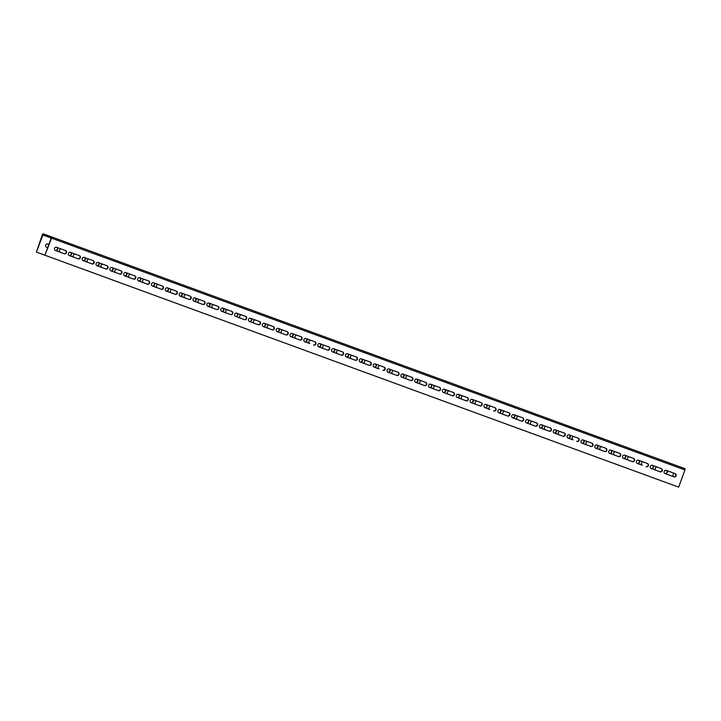 <?xml version="1.0" encoding="UTF-8"?>
<svg xmlns="http://www.w3.org/2000/svg" width="721" height="721" viewBox="0 0 721 721"><rect width="100%" height="100%" fill="white"/><g stroke="black" fill="none" stroke-linecap="round" stroke-linejoin="round"><path stroke-width="1.08" d="M51.398 236.812L43.332 233.865A1.217 0.613 -69.9 0 0 42.332 234.794L36.392 252.098L43.08 234.55L51.146 237.497L51.209 238.047L44.918 255.216L51.552 238.173A1.217 0.613 -69.9 0 0 51.398 236.812L684.797 468.605A1.217 0.613 110.1 0 1 684.95 469.957L678.668 487.135L45.27 255.342M62.988 241.057L65.395 241.941M79.247 247.006L66.936 242.499M92.306 251.782L80.797 247.573M64.457 253.801A1.703 1.478 110.1 0 0 65.638 250.593L56.526 247.267A1.703 1.478 110.1 0 0 55.355 250.466L64.457 253.801M78.319 258.875A1.703 1.478 110.1 0 0 79.49 255.667L70.388 252.332A1.703 1.478 110.1 0 0 69.207 255.54L78.319 258.875M92.171 263.94A1.703 1.478 110.1 0 0 93.342 260.732L84.24 257.406A1.703 1.478 110.1 0 0 83.068 260.605L92.171 263.94M106.023 269.014A1.703 1.478 110.1 0 0 107.204 265.806L98.092 262.471A1.703 1.478 110.1 0 0 96.92 265.679L106.023 269.014M119.884 274.079A1.703 1.478 110.1 0 0 121.056 270.88L111.953 267.545A1.703 1.478 110.1 0 0 110.782 270.754L119.884 274.079M133.736 279.153A1.703 1.478 110.1 0 0 134.908 275.945L125.805 272.61A1.703 1.478 110.1 0 0 124.634 275.819L133.736 279.153M147.598 284.227A1.703 1.478 110.1 0 0 148.769 281.019L139.667 277.684A1.703 1.478 110.1 0 0 138.486 280.893L147.598 284.227M161.45 289.292A1.703 1.478 110.1 0 0 162.622 286.084L153.519 282.758A1.703 1.478 110.1 0 0 152.347 285.958L161.45 289.292M175.302 294.366A1.703 1.478 110.1 0 0 176.483 291.158L167.371 287.823A1.703 1.478 110.1 0 0 166.2 291.032L175.302 294.366M189.163 299.431A1.703 1.478 110.1 0 0 190.335 296.232L181.232 292.897A1.703 1.478 110.1 0 0 180.052 296.106L189.163 299.431M203.016 304.505A1.703 1.478 110.1 0 0 204.187 301.297L195.085 297.962A1.703 1.478 110.1 0 0 193.913 301.171L203.016 304.505M216.868 309.579A1.703 1.478 110.1 0 0 218.048 306.371L208.937 303.036A1.703 1.478 110.1 0 0 207.765 306.245L216.868 309.579M230.729 314.644A1.703 1.478 110.1 0 0 231.901 311.436L222.798 308.11A1.703 1.478 110.1 0 0 221.626 311.31L230.729 314.644M244.581 319.718A1.703 1.478 110.1 0 0 245.753 316.51L236.65 313.175A1.703 1.478 110.1 0 0 235.479 316.384L244.581 319.718M258.442 324.783A1.703 1.478 110.1 0 0 259.614 321.584L250.511 318.249A1.703 1.478 110.1 0 0 249.331 321.458L258.442 324.783M272.295 329.858A1.703 1.478 110.1 0 0 273.466 326.649L264.364 323.314A1.703 1.478 110.1 0 0 263.192 326.523L272.295 329.858M286.147 334.932A1.703 1.478 110.1 0 0 287.328 331.723L278.216 328.388A1.703 1.478 110.1 0 0 277.044 331.597L286.147 334.932M300.008 339.997A1.703 1.478 110.1 0 0 301.18 336.788L292.077 333.462A1.703 1.478 110.1 0 0 290.896 336.662L300.008 339.997M313.86 345.071A1.703 1.478 110.1 0 0 315.032 341.862L305.929 338.528A1.703 1.478 110.1 0 0 304.758 341.736L309.742 343.556A1.703 1.478 110.1 0 1 310.913 340.357L315.032 341.862M327.713 350.136A1.703 1.478 110.1 0 0 328.893 346.936L319.782 343.602A1.703 1.478 110.1 0 0 318.61 346.81L327.713 350.136M341.574 355.21A1.703 1.478 110.1 0 0 342.745 352.001L333.643 348.667A1.703 1.478 110.1 0 0 332.471 351.875L341.574 355.21M355.426 360.284A1.703 1.478 110.1 0 0 356.598 357.075L347.495 353.741A1.703 1.478 110.1 0 0 346.323 356.949L355.426 360.284M369.287 365.349A1.703 1.478 110.1 0 0 370.459 362.14L361.356 358.815A1.703 1.478 110.1 0 0 360.176 362.014L369.287 365.349M383.139 370.423A1.703 1.478 110.1 0 0 384.311 367.214L375.208 363.88A1.703 1.478 110.1 0 0 374.037 367.088L379.021 368.909A1.703 1.478 110.1 0 1 380.192 365.709L384.311 367.214M396.992 375.488A1.703 1.478 110.1 0 0 398.172 372.288L389.061 368.954A1.703 1.478 110.1 0 0 387.889 372.162L396.992 375.488M410.853 380.562A1.703 1.478 110.1 0 0 412.024 377.353L402.922 374.019A1.703 1.478 110.1 0 0 401.741 377.227L410.853 380.562M424.705 385.636A1.703 1.478 110.1 0 0 425.877 382.427L416.774 379.093A1.703 1.478 110.1 0 0 415.602 382.301L424.705 385.636M438.557 390.701A1.703 1.478 110.1 0 0 439.738 387.492L430.626 384.167A1.703 1.478 110.1 0 0 429.455 387.366L438.557 390.701M452.418 395.775A1.703 1.478 110.1 0 0 453.59 392.566L444.487 389.232A1.703 1.478 110.1 0 0 443.316 392.44L452.418 395.775M466.271 400.84A1.703 1.478 110.1 0 0 467.442 397.641L458.34 394.306A1.703 1.478 110.1 0 0 457.168 397.514L466.271 400.84M480.132 405.914A1.703 1.478 110.1 0 0 481.304 402.706L472.192 399.371A1.703 1.478 110.1 0 0 471.02 402.579L480.132 405.914M493.984 410.988A1.703 1.478 110.1 0 0 495.156 407.78L486.053 404.445A1.703 1.478 110.1 0 0 484.882 407.653L489.865 409.474A1.703 1.478 110.1 0 1 491.037 406.265L495.156 407.78M507.836 416.053A1.703 1.478 110.1 0 0 509.017 412.845L499.905 409.519A1.703 1.478 110.1 0 0 498.734 412.718L507.836 416.053M521.698 421.127A1.703 1.478 110.1 0 0 522.869 417.919L513.767 414.584A1.703 1.478 110.1 0 0 512.586 417.792L521.698 421.127M535.55 426.192A1.703 1.478 110.1 0 0 536.721 422.993L527.619 419.658A1.703 1.478 110.1 0 0 526.447 422.866L535.55 426.192M549.402 431.266A1.703 1.478 110.1 0 0 550.583 428.058L541.471 424.723A1.703 1.478 110.1 0 0 540.299 427.932L549.402 431.266M563.263 436.34A1.703 1.478 110.1 0 0 564.435 433.132L555.332 429.797A1.703 1.478 110.1 0 0 554.161 433.006L563.263 436.34M577.115 441.405A1.703 1.478 110.1 0 0 578.287 438.197L569.184 434.871A1.703 1.478 110.1 0 0 568.013 438.071L572.997 439.9A1.703 1.478 110.1 0 1 574.168 436.692L578.287 438.197M590.977 446.479A1.703 1.478 110.1 0 0 592.148 443.271L583.037 439.936A1.703 1.478 110.1 0 0 581.865 443.145L590.977 446.479M604.829 451.544A1.703 1.478 110.1 0 0 606 448.345L596.898 445.01A1.703 1.478 110.1 0 0 595.726 448.219L604.829 451.544M618.681 456.618A1.703 1.478 110.1 0 0 619.862 453.41L610.75 450.075A1.703 1.478 110.1 0 0 609.578 453.284L618.681 456.618M632.542 461.692A1.703 1.478 110.1 0 0 633.714 458.484L624.611 455.149A1.703 1.478 110.1 0 0 623.431 458.358L632.542 461.692M646.395 466.757A1.703 1.478 110.1 0 0 647.566 463.549L638.464 460.223A1.703 1.478 110.1 0 0 637.292 463.423L642.276 465.252A1.703 1.478 110.1 0 1 643.447 462.044L647.566 463.549M660.247 471.831A1.703 1.478 110.1 0 0 661.427 468.623L652.316 465.288A1.703 1.478 110.1 0 0 651.144 468.497L660.247 471.831M674.108 476.896A1.703 1.478 110.1 0 0 675.28 473.697L666.177 470.362A1.703 1.478 110.1 0 0 665.005 473.571L674.108 476.896M65.638 250.593L61.51 249.087A1.703 1.478 110.1 0 0 60.339 252.296L64.115 253.675A1.703 1.478 110.1 0 0 65.287 250.466M79.49 255.667L75.372 254.162A1.703 1.478 110.1 0 0 74.2 257.361L77.967 258.749A1.703 1.478 110.1 0 0 79.148 255.54M93.342 260.732L89.224 259.227A1.703 1.478 110.1 0 0 88.052 262.435L91.828 263.814A1.703 1.478 110.1 0 0 93 260.605M107.204 265.806L103.085 264.301A1.703 1.478 110.1 0 0 101.904 267.5L105.681 268.888A1.703 1.478 110.1 0 0 106.852 265.679M121.056 270.88L116.937 269.366A1.703 1.478 110.1 0 0 115.766 272.574L119.542 273.953A1.703 1.478 110.1 0 0 120.713 270.754M134.908 275.945L130.789 274.44A1.703 1.478 110.1 0 0 129.618 277.648L133.394 279.027A1.703 1.478 110.1 0 0 134.566 275.819M148.769 281.019L144.651 279.514A1.703 1.478 110.1 0 0 143.47 282.713L147.246 284.101A1.703 1.478 110.1 0 0 148.418 280.893M162.622 286.084L158.503 284.579A1.703 1.478 110.1 0 0 157.331 287.787L161.107 289.166A1.703 1.478 110.1 0 0 162.279 285.958M176.483 291.158L172.355 289.653A1.703 1.478 110.1 0 0 171.183 292.852L174.96 294.24A1.703 1.478 110.1 0 0 176.131 291.032M190.335 296.232L186.216 294.718A1.703 1.478 110.1 0 0 185.045 297.926L188.812 299.305A1.703 1.478 110.1 0 0 189.993 296.106M204.187 301.297L200.068 299.792A1.703 1.478 110.1 0 0 198.897 303L202.673 304.379A1.703 1.478 110.1 0 0 203.845 301.171M218.048 306.371L213.93 304.866A1.703 1.478 110.1 0 0 212.749 308.065L216.525 309.453A1.703 1.478 110.1 0 0 217.697 306.245M231.901 311.436L227.782 309.931A1.703 1.478 110.1 0 0 226.61 313.139L230.387 314.518A1.703 1.478 110.1 0 0 231.558 311.31M245.753 316.51L241.634 315.005A1.703 1.478 110.1 0 0 240.463 318.204L244.239 319.592A1.703 1.478 110.1 0 0 245.41 316.384M259.614 321.584L255.495 320.07A1.703 1.478 110.1 0 0 254.315 323.278L258.091 324.657A1.703 1.478 110.1 0 0 259.263 321.458M273.466 326.649L269.348 325.144A1.703 1.478 110.1 0 0 268.176 328.352L271.952 329.731A1.703 1.478 110.1 0 0 273.124 326.523M287.328 331.723L283.2 330.218A1.703 1.478 110.1 0 0 282.028 333.417L285.804 334.805A1.703 1.478 110.1 0 0 286.976 331.597M301.18 336.788L297.061 335.283A1.703 1.478 110.1 0 0 295.889 338.491L299.657 339.87A1.703 1.478 110.1 0 0 300.837 336.662M313.518 344.944A1.703 1.478 110.1 0 0 314.689 341.736M328.893 346.936L324.774 345.422A1.703 1.478 110.1 0 0 323.594 348.631L327.37 350.009A1.703 1.478 110.1 0 0 328.542 346.81M342.745 352.001L338.627 350.496A1.703 1.478 110.1 0 0 337.455 353.705L341.222 355.083A1.703 1.478 110.1 0 0 342.403 351.875M356.598 357.075L352.479 355.561A1.703 1.478 110.1 0 0 351.307 358.77L355.083 360.158A1.703 1.478 110.1 0 0 356.255 356.949M370.459 362.14L366.34 360.635A1.703 1.478 110.1 0 0 365.159 363.844L368.936 365.223A1.703 1.478 110.1 0 0 370.107 362.014M382.797 370.297A1.703 1.478 110.1 0 0 383.969 367.088M398.172 372.288L394.045 370.774A1.703 1.478 110.1 0 0 392.873 373.983L396.649 375.362A1.703 1.478 110.1 0 0 397.821 372.162M412.024 377.353L407.906 375.848A1.703 1.478 110.1 0 0 406.734 379.057L410.501 380.436A1.703 1.478 110.1 0 0 411.682 377.227M425.877 382.427L421.758 380.913A1.703 1.478 110.1 0 0 420.586 384.122L424.363 385.51A1.703 1.478 110.1 0 0 425.534 382.301M439.738 387.492L435.61 385.987A1.703 1.478 110.1 0 0 434.439 389.196L438.215 390.575A1.703 1.478 110.1 0 0 439.386 387.366M453.59 392.566L449.471 391.061A1.703 1.478 110.1 0 0 448.3 394.261L452.067 395.649A1.703 1.478 110.1 0 0 453.248 392.44M467.442 397.641L463.324 396.126A1.703 1.478 110.1 0 0 462.152 399.335L465.928 400.714A1.703 1.478 110.1 0 0 467.1 397.514M481.304 402.706L477.185 401.2A1.703 1.478 110.1 0 0 476.004 404.409L479.78 405.788A1.703 1.478 110.1 0 0 480.952 402.579M493.642 410.862A1.703 1.478 110.1 0 0 494.813 407.653M509.017 412.845L504.889 411.34A1.703 1.478 110.1 0 0 503.718 414.548L507.494 415.927A1.703 1.478 110.1 0 0 508.665 412.718M522.869 417.919L518.75 416.414A1.703 1.478 110.1 0 0 517.579 419.613L521.346 421.001A1.703 1.478 110.1 0 0 522.527 417.792M536.721 422.993L532.603 421.479A1.703 1.478 110.1 0 0 531.431 424.687L535.207 426.066A1.703 1.478 110.1 0 0 536.379 422.866M550.583 428.058L546.455 426.553A1.703 1.478 110.1 0 0 545.283 429.761L549.06 431.14A1.703 1.478 110.1 0 0 550.231 427.932M564.435 433.132L560.316 431.618A1.703 1.478 110.1 0 0 559.145 434.826L562.912 436.214A1.703 1.478 110.1 0 0 564.092 433.006M576.773 441.279A1.703 1.478 110.1 0 0 577.945 438.071M592.148 443.271L588.03 441.766A1.703 1.478 110.1 0 0 586.849 444.965L590.625 446.353A1.703 1.478 110.1 0 0 591.797 443.145M606 448.345L601.882 446.831A1.703 1.478 110.1 0 0 600.71 450.039L604.486 451.418A1.703 1.478 110.1 0 0 605.658 448.219M619.862 453.41L615.734 451.905A1.703 1.478 110.1 0 0 614.562 455.113L618.339 456.492A1.703 1.478 110.1 0 0 619.51 453.284M633.714 458.484L629.595 456.97A1.703 1.478 110.1 0 0 628.424 460.178L632.191 461.557A1.703 1.478 110.1 0 0 633.371 458.358M646.052 466.631A1.703 1.478 110.1 0 0 647.224 463.423M661.427 468.623L657.3 467.118A1.703 1.478 110.1 0 0 656.128 470.317L659.904 471.705A1.703 1.478 110.1 0 0 661.076 468.497M673.756 476.77A1.703 1.478 110.1 0 0 674.937 473.571M672.558 476.338L673.729 473.129M55.301 250.448A1.703 1.478 110.1 0 0 56.472 247.24M69.153 255.513A1.703 1.478 110.1 0 0 70.325 252.314M83.014 260.587A1.703 1.478 110.1 0 0 84.186 257.388M96.866 265.661A1.703 1.478 110.1 0 0 98.038 262.453M110.719 270.726A1.703 1.478 110.1 0 0 111.899 267.527M124.58 275.801A1.703 1.478 110.1 0 0 125.751 272.592M138.432 280.866A1.703 1.478 110.1 0 0 139.604 277.666M152.293 285.94A1.703 1.478 110.1 0 0 153.465 282.74M166.145 291.014A1.703 1.478 110.1 0 0 167.317 287.805M179.998 296.079A1.703 1.478 110.1 0 0 181.169 292.879M193.859 301.153A1.703 1.478 110.1 0 0 195.031 297.944M207.711 306.218A1.703 1.478 110.1 0 0 208.883 303.018M221.563 311.292A1.703 1.478 110.1 0 0 222.744 308.092M235.425 316.366A1.703 1.478 110.1 0 0 236.596 313.157M249.277 321.431A1.703 1.478 110.1 0 0 250.448 318.231M263.138 326.505A1.703 1.478 110.1 0 0 264.31 323.296M276.99 331.57A1.703 1.478 110.1 0 0 278.162 328.37M290.842 336.644A1.703 1.478 110.1 0 0 292.014 333.444M304.704 341.718A1.703 1.478 110.1 0 0 305.875 338.51M318.556 346.783A1.703 1.478 110.1 0 0 319.727 343.584M332.408 351.857A1.703 1.478 110.1 0 0 333.589 348.649M346.269 356.922A1.703 1.478 110.1 0 0 347.441 353.723M360.121 361.996A1.703 1.478 110.1 0 0 361.293 358.797M373.983 367.07A1.703 1.478 110.1 0 0 375.154 363.862M387.835 372.135A1.703 1.478 110.1 0 0 389.007 368.936M401.687 377.209A1.703 1.478 110.1 0 0 402.859 374.001M415.548 382.274A1.703 1.478 110.1 0 0 416.72 379.075M429.401 387.348A1.703 1.478 110.1 0 0 430.572 384.149M443.253 392.422A1.703 1.478 110.1 0 0 444.433 389.214M457.114 397.487A1.703 1.478 110.1 0 0 458.286 394.288M470.966 402.561A1.703 1.478 110.1 0 0 472.138 399.353M484.827 407.626A1.703 1.478 110.1 0 0 485.999 404.427M498.68 412.7A1.703 1.478 110.1 0 0 499.851 409.501M512.532 417.774A1.703 1.478 110.1 0 0 513.703 414.566M526.393 422.839A1.703 1.478 110.1 0 0 527.565 419.64M540.245 427.913A1.703 1.478 110.1 0 0 541.417 424.705M554.098 432.979A1.703 1.478 110.1 0 0 555.278 429.779M567.959 438.053A1.703 1.478 110.1 0 0 569.13 434.853M581.811 443.127A1.703 1.478 110.1 0 0 582.983 439.918M595.672 448.192A1.703 1.478 110.1 0 0 596.844 444.992M609.524 453.266A1.703 1.478 110.1 0 0 610.696 450.057M623.377 458.331A1.703 1.478 110.1 0 0 624.548 455.131M637.238 463.405A1.703 1.478 110.1 0 0 638.409 460.205M651.09 468.479A1.703 1.478 110.1 0 0 652.262 465.27M664.942 473.544A1.703 1.478 110.1 0 0 666.123 470.344M55.355 250.466L55.589 250.557A1.703 1.478 110.1 0 0 56.761 247.348M48.857 244.455L47.658 244.013A1.703 1.478 110.1 0 0 46.486 247.222L47.685 247.663M69.207 255.54L69.441 255.622A1.703 1.478 110.1 0 0 70.622 252.422L70.388 252.332M83.068 260.605L83.303 260.696A1.703 1.478 110.1 0 0 84.474 257.487L84.24 257.406M96.92 265.679L97.155 265.77A1.703 1.478 110.1 0 0 98.326 262.561L98.092 262.471M110.782 270.754L111.016 270.835A1.703 1.478 110.1 0 0 112.188 267.626L111.953 267.545M124.634 275.819L124.868 275.909A1.703 1.478 110.1 0 0 126.04 272.7L125.805 272.61M138.486 280.893L138.72 280.974A1.703 1.478 110.1 0 0 139.901 277.774L139.667 277.684M152.347 285.958L152.582 286.048A1.703 1.478 110.1 0 0 153.753 282.839L153.519 282.758M166.2 291.032L166.434 291.122A1.703 1.478 110.1 0 0 167.605 287.913L167.371 287.823M180.052 296.106L180.286 296.187A1.703 1.478 110.1 0 0 181.467 292.978L181.232 292.897M193.913 301.171L194.147 301.261A1.703 1.478 110.1 0 0 195.319 298.052L195.085 297.962M207.765 306.245L207.999 306.326A1.703 1.478 110.1 0 0 209.171 303.126L208.937 303.036M221.626 311.31L221.861 311.4A1.703 1.478 110.1 0 0 223.032 308.191L222.798 308.11M235.479 316.384L235.713 316.474A1.703 1.478 110.1 0 0 236.885 313.265L236.65 313.175M249.331 321.458L249.565 321.539A1.703 1.478 110.1 0 0 250.746 318.331L250.511 318.249M263.192 326.523L263.426 326.613A1.703 1.478 110.1 0 0 264.598 323.405L264.364 323.314M277.044 331.597L277.279 331.678A1.703 1.478 110.1 0 0 278.45 328.479L278.216 328.388M290.896 336.662L291.131 336.752A1.703 1.478 110.1 0 0 292.311 333.544L292.077 333.462M304.758 341.736L304.992 341.826A1.703 1.478 110.1 0 0 306.164 338.618L305.929 338.528M318.61 346.81L318.844 346.891A1.703 1.478 110.1 0 0 320.016 343.683L319.782 343.602M332.471 351.875L332.705 351.965A1.703 1.478 110.1 0 0 333.877 348.757L333.643 348.667M346.323 356.949L346.558 357.03A1.703 1.478 110.1 0 0 347.729 353.831L347.495 353.741M360.176 362.014L360.41 362.104A1.703 1.478 110.1 0 0 361.591 358.896L361.356 358.815M374.037 367.088L374.271 367.178A1.703 1.478 110.1 0 0 375.443 363.97L375.208 363.88M387.889 372.162L388.123 372.243A1.703 1.478 110.1 0 0 389.295 369.035L389.061 368.954M401.741 377.227L401.976 377.317A1.703 1.478 110.1 0 0 403.156 374.109L402.922 374.019M415.602 382.301L415.837 382.382A1.703 1.478 110.1 0 0 417.008 379.183L416.774 379.093M429.455 387.366L429.689 387.456A1.703 1.478 110.1 0 0 430.861 384.248L430.626 384.167M443.316 392.44L443.55 392.53A1.703 1.478 110.1 0 0 444.722 389.322L444.487 389.232M457.168 397.514L457.402 397.595A1.703 1.478 110.1 0 0 458.574 394.387L458.34 394.306M471.02 402.579L471.255 402.669A1.703 1.478 110.1 0 0 472.435 399.461L472.192 399.371M484.882 407.653L485.116 407.735A1.703 1.478 110.1 0 0 486.287 404.535L486.053 404.445M498.734 412.718L498.968 412.809A1.703 1.478 110.1 0 0 500.14 409.6L499.905 409.519M512.586 417.792L512.82 417.883A1.703 1.478 110.1 0 0 514.001 414.674L513.767 414.584M526.447 422.866L526.681 422.948A1.703 1.478 110.1 0 0 527.853 419.739L527.619 419.658M540.299 427.932L540.534 428.022A1.703 1.478 110.1 0 0 541.705 424.813L541.471 424.723M554.161 433.006L554.395 433.087A1.703 1.478 110.1 0 0 555.567 429.887L555.332 429.797M568.013 438.071L568.247 438.161A1.703 1.478 110.1 0 0 569.419 434.952L569.184 434.871M581.865 443.145L582.099 443.235A1.703 1.478 110.1 0 0 583.28 440.026L583.037 439.936M595.726 448.219L595.961 448.3A1.703 1.478 110.1 0 0 597.132 445.091L596.898 445.01M609.578 453.284L609.813 453.374A1.703 1.478 110.1 0 0 610.984 450.165L610.75 450.075M623.431 458.358L623.665 458.439A1.703 1.478 110.1 0 0 624.846 455.239L624.611 455.149M637.292 463.423L637.526 463.513A1.703 1.478 110.1 0 0 638.698 460.304L638.464 460.223M651.144 468.497L651.378 468.587A1.703 1.478 110.1 0 0 652.55 465.378L652.316 465.288M665.005 473.571L665.24 473.652A1.703 1.478 110.1 0 0 666.411 470.443L666.177 470.362M36.392 252.098L44.918 255.216M684.95 469.957L51.552 238.173M42.683 234.92L51.209 238.047"/></g></svg>
